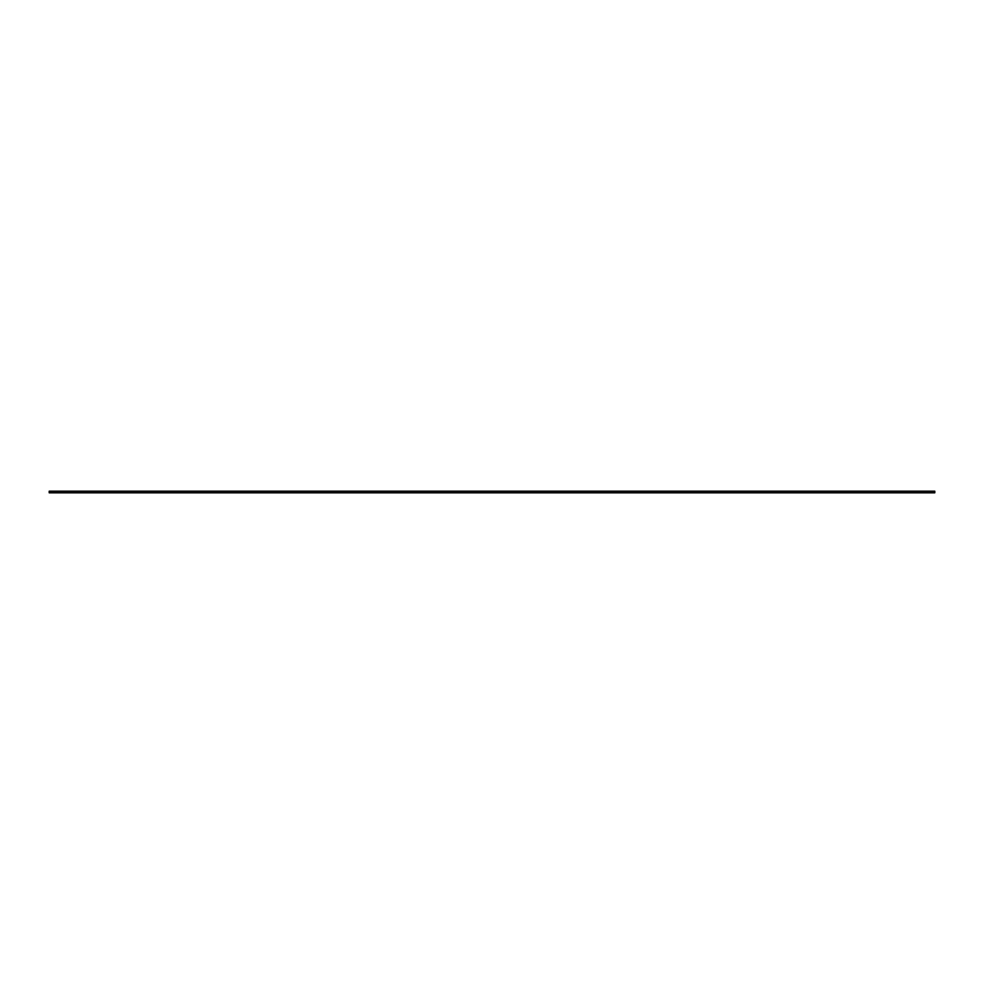 <?xml version="1.0" encoding="UTF-8"?>
<svg xmlns="http://www.w3.org/2000/svg" width="984" height="984" viewBox="0 0 984 984"><rect width="100%" height="100%" fill="white"/><g stroke="black" fill="none" stroke-linecap="round" stroke-linejoin="round"><path stroke-width="1.48" d="M49.2 492.799L934.8 492.799L934.8 491.201L49.2 491.201L49.2 492.799"/></g></svg>
